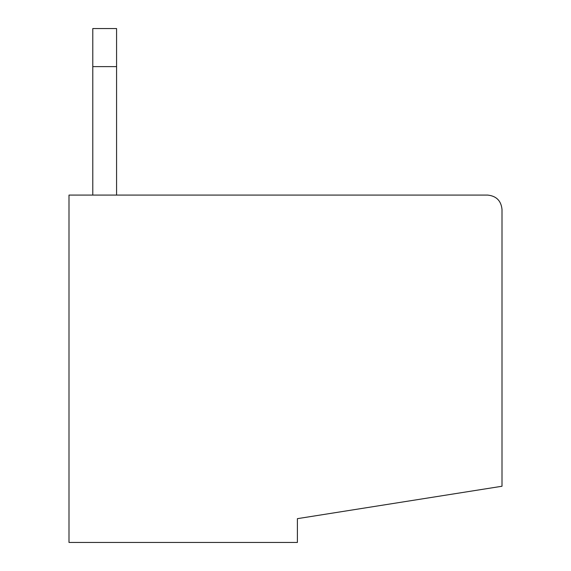<?xml version="1.0" encoding="UTF-8"?>
<svg xmlns="http://www.w3.org/2000/svg" width="571" height="571" viewBox="0 0 571 571"><rect width="100%" height="100%" fill="white"/><g stroke="black" fill="none" stroke-linecap="round" stroke-linejoin="round"><path stroke-width="0.86" d="M116.577 28.55L116.577 195.089L116.577 66.614L92.787 66.614L92.787 195.089L92.787 28.55L116.577 28.55L92.787 28.55L92.787 66.614L116.577 66.614L116.577 28.55M68.998 195.089L487.727 195.089C496.335 196.003 501.095 200.756 502.002 209.364L502.002 486.249L297.398 518.661L502.002 486.249L502.002 209.364C501.095 200.756 496.335 196.003 487.727 195.089L68.998 195.089L68.998 542.45L297.398 542.45L68.998 542.45L68.998 195.089M297.398 542.45L297.398 518.661L297.398 542.45"/></g></svg>
